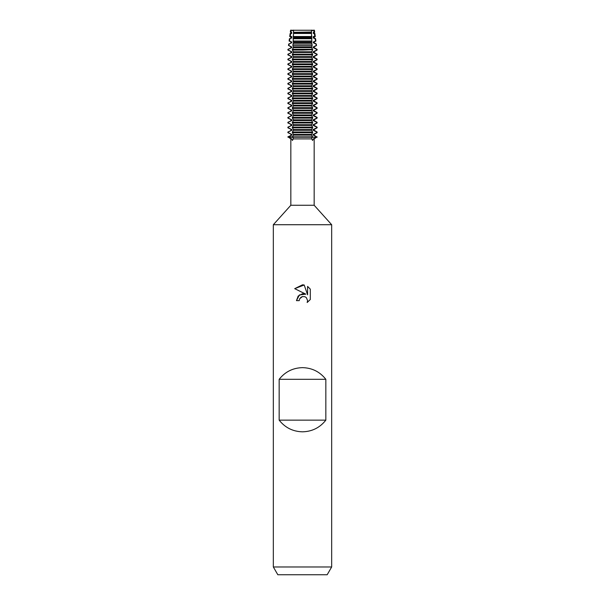 <?xml version="1.0" encoding="UTF-8"?>
<svg xmlns="http://www.w3.org/2000/svg" width="605" height="605" viewBox="0 0 605 605"><rect width="100%" height="100%" fill="white"/><g stroke="black" fill="none" stroke-linecap="round" stroke-linejoin="round"><path stroke-width="0.91" d="M312.437 137.206L316.717 137.206L313.337 138.893L312.603 140.466L311.583 138.681L312.437 136.851L292.563 136.851L293.417 138.681L292.397 140.466L291.663 138.893L288.282 137.206L312.437 137.206L287.912 136.851L291.663 135.127L291.663 134.416L287.912 132.699L287.912 131.988L291.663 130.272L291.663 129.561L287.912 127.836L287.912 127.126L291.663 125.409L291.663 124.698L287.912 122.974L287.912 122.263L291.663 120.546L291.663 119.835L287.912 118.111L287.912 117.4L291.663 115.684L291.663 114.973L287.912 113.256L287.912 112.545L291.663 110.821L291.663 110.11L287.912 108.393L287.912 107.682L291.663 105.958L291.663 105.247L287.912 103.531L287.912 102.82L291.663 101.096L291.663 100.385L287.912 98.668L287.912 97.957L291.663 96.24L291.663 95.529L287.912 93.805L287.912 93.094L291.663 91.378L291.663 90.667L287.912 88.943L287.912 88.232L291.663 86.515L291.663 85.804L287.912 84.08L287.912 83.369L291.663 81.652L291.663 80.941L287.912 79.225L287.912 78.514L291.663 76.79L291.663 76.079L287.912 74.362L287.912 73.651L291.663 71.927L291.663 71.216L287.912 69.499L287.912 68.788L291.663 67.064L291.663 66.353L287.912 64.637L287.912 63.926L291.663 62.209L291.663 61.498L287.912 59.774L287.912 59.063L291.663 57.346L291.663 56.636L287.912 54.911L287.912 54.2L291.663 52.484L291.663 51.773L287.912 50.049L287.965 49.307L291.663 47.621L291.663 46.91L288.865 45.519L289.077 44.029L288.691 44.029L291.663 42.758L291.663 42.047L289.107 41.019L289.515 41.019L289.848 38.75L289.417 38.75L291.663 37.896L291.663 37.185L290.188 36.512L290.68 33.472L290.143 33.472L291.663 33.033L291.663 32.33L290.922 32.012L291.232 30.25L314.411 30.25L314.653 32.012L314.101 33.033L314.857 33.472L314.32 33.472L314.812 36.512L315.273 36.512L314.101 37.185L314.101 37.896L315.583 38.75L315.152 38.75L315.485 41.019L315.893 41.019L314.101 42.047L314.101 42.758L316.309 44.029L315.923 44.029L316.513 45.519L314.101 46.91L314.101 47.621L317.035 49.307L317.088 50.049L314.101 51.773L314.101 52.484L317.088 54.2L317.088 54.911L314.101 56.636L314.101 57.346L317.088 59.063L317.088 59.774L314.101 61.498L314.101 62.209L317.088 63.926L317.088 64.637L314.101 66.353L314.101 67.064L317.088 68.788L317.088 69.499L314.101 71.216L314.101 71.927L317.088 73.651L317.088 74.362L314.101 76.079L314.101 76.79L317.088 78.514L317.088 79.225L314.101 80.941L314.101 81.652L317.088 83.369L317.088 84.08L314.101 85.804L314.101 86.515L317.088 88.232L317.088 88.943L314.101 90.667L314.101 91.378L317.088 93.094L317.088 93.805L314.101 95.529L314.101 96.24L317.088 97.957L317.088 98.668L314.101 100.385L314.101 101.096L317.088 102.82L317.088 103.531L314.101 105.247L314.101 105.958L317.088 107.682L317.088 108.393L314.101 110.11L314.101 110.821L317.088 112.545L317.088 113.256L314.101 114.973L314.101 115.684L317.088 117.4L317.088 118.111L314.101 119.835L314.101 120.546L317.088 122.263L317.088 122.974L314.101 124.698L314.101 125.409L317.088 127.126L317.088 127.836L314.101 129.561L314.101 130.272L317.088 131.988L317.088 132.699L314.101 134.416L314.101 135.127L317.088 137.206L312.437 137.206M314.169 30.106C312.309 30.779 311.416 30.779 311.492 30.106C311.416 30.779 312.309 30.779 314.169 30.106M291.663 138.893L290.831 138.893L290.831 205.269L314.169 205.269L331.669 224.712L331.669 566.968L273.331 566.968L277.824 574.75L327.176 574.75L331.669 566.968M313.337 138.893L314.169 138.893L314.169 205.269M293.334 138.893L311.666 138.893M290.831 205.269L273.331 224.712L331.669 224.712M299.218 300.647L299.664 298.749L299.218 300.647L296.465 300.647L298.174 296.049L302.5 293.75L305.843 294.159L294.703 288.661L302.5 284.819L304.194 285L307.597 294.801L307.597 286.407L310.297 289.137L310.304 299.498L307.166 302.5L307.605 300.624L306.38 297.66L305.018 296.752L302.5 296.533L305.018 296.752L306.38 297.66L307.605 300.624L307.166 302.5L310.297 299.498M279.162 420.15L279.162 379.312C285.121 371.78 292.896 367.885 302.5 367.643C312.104 367.885 319.879 371.78 325.838 379.312L325.838 420.15C319.879 427.69 312.104 431.577 302.5 431.819C292.896 431.577 285.121 427.69 279.162 420.15L325.838 420.15M305.843 294.159L299.414 294.938L296.465 300.647M300.632 297.486L302.477 296.533M310.297 289.137L307.597 286.407M304.194 285L294.703 288.661M302.5 296.533L299.664 298.749M293.508 30.106C293.584 30.779 292.691 30.779 290.831 30.106C292.691 30.779 293.584 30.779 293.508 30.106M290.589 30.25L291.232 30.25L290.589 30.25L290.347 32.012L290.922 32.012M287.912 136.851L290.831 138.893M279.162 379.312L325.838 379.312M287.859 137.101L292.011 135.006M290.899 135.127L290.899 134.416M292.011 134.544L287.859 132.45M287.859 132.238L292.011 130.143M290.899 130.272L290.899 129.561M292.011 129.682L287.859 127.587M287.859 127.375L292.011 125.28M290.899 125.409L290.899 124.698M292.011 124.819L287.859 122.732M287.859 122.513L292.011 120.418M290.899 120.546L290.899 119.835M292.011 119.964L287.859 117.869M287.859 117.65L292.011 115.555M290.899 115.684L290.899 114.973M292.011 115.101L287.859 113.006M287.859 112.787L292.011 110.692M290.899 110.821L290.899 110.11M292.011 110.239L287.859 108.144M287.859 107.932L292.011 105.837M290.899 105.958L290.899 105.247M292.011 105.376L287.859 103.281M287.859 103.069L292.011 100.975M290.899 101.096L290.899 100.385M292.011 100.513L287.859 98.418M287.859 98.207L292.011 96.112M290.899 96.24L290.899 95.529M292.011 95.65L287.859 93.556M287.859 93.344L292.011 91.249M290.899 91.378L290.899 90.667M292.011 90.788L287.859 88.701M287.859 88.481L292.011 86.386M290.899 86.515L290.899 85.804M292.011 85.933L287.859 83.838M287.859 83.619L292.011 81.524M290.899 81.652L290.899 80.941M292.011 81.07L287.859 78.975M287.859 78.756L292.011 76.661M290.899 76.79L290.899 76.079M292.011 76.207L287.859 74.112M287.859 73.901L292.011 71.806M290.899 71.927L290.899 71.216M292.011 71.345L287.859 69.25M287.859 69.038L292.011 66.943M290.899 67.064L290.899 66.353M292.011 66.482L287.859 64.387M287.859 64.175L292.011 62.081M290.899 62.209L290.899 61.498M292.011 61.619L287.859 59.524M287.859 59.313L292.011 57.218M290.899 57.346L290.899 56.636M292.011 56.757L287.859 54.669M287.859 54.45L292.011 52.355M290.899 52.484L290.899 51.773M292.011 51.901L287.859 49.807M287.859 49.587L292.011 47.492M290.899 47.621L290.899 46.91L291.663 46.91M290.899 46.91L288.865 45.519M289.077 44.029L291.663 42.758M290.899 42.758L290.899 42.047M292.011 42.176L289.371 40.943M289.371 39.007L292.011 37.775M290.899 37.896L290.899 37.185L291.663 37.185M290.899 37.185L289.727 36.512L291.739 36.512M317.141 132.45L312.989 134.544M314.101 135.127L313.337 135.127L313.337 134.416L314.101 134.416M302.5 132.699L312.437 132.699L312.437 131.988L292.563 131.988L292.563 132.699L302.5 132.699M314.101 129.561L313.337 129.561L313.337 130.272L314.101 130.272M312.989 130.143L317.141 132.238M312.989 135.006L317.141 137.101M317.141 127.587L312.989 129.682M302.5 127.836L312.437 127.836L312.437 127.126L292.563 127.126L292.563 127.836L302.5 127.836M314.101 124.698L313.337 124.698L313.337 125.409L314.101 125.409M312.989 125.28L317.141 127.375M317.141 122.732L312.989 124.819M302.5 122.974L312.437 122.974L312.437 122.263L292.563 122.263L292.563 122.974L302.5 122.974M314.101 119.835L313.337 119.835L313.337 120.546L314.101 120.546M312.989 120.418L317.141 122.513M317.141 117.869L312.989 119.964M302.5 118.111L312.437 118.111L312.437 117.4L292.563 117.4L292.563 118.111L302.5 118.111M314.101 114.973L313.337 114.973L313.337 115.684L314.101 115.684M312.989 115.555L317.141 117.65M317.141 113.006L312.989 115.101M302.5 113.256L312.437 113.256L312.437 112.545L292.563 112.545L292.563 113.256L302.5 113.256M314.101 110.11L313.337 110.11L313.337 110.821L314.101 110.821M312.989 110.692L317.141 112.787M317.141 108.144L312.989 110.239M302.5 108.393L312.437 108.393L312.437 107.682L292.563 107.682L292.563 108.393L302.5 108.393M314.101 105.247L313.337 105.247L313.337 105.958L314.101 105.958M312.989 105.837L317.141 107.932M317.141 103.281L312.989 105.376M302.5 103.531L312.437 103.531L312.437 102.82L292.563 102.82L292.563 103.531L302.5 103.531M314.101 100.385L313.337 100.385L313.337 101.096L314.101 101.096M312.989 100.975L317.141 103.069M317.141 98.418L312.989 100.513M302.5 98.668L312.437 98.668L312.437 97.957L292.563 97.957L292.563 98.668L302.5 98.668M314.101 95.529L313.337 95.529L313.337 96.24L314.101 96.24M312.989 96.112L317.141 98.207M317.141 93.556L312.989 95.65M302.5 93.805L312.437 93.805L312.437 93.094L292.563 93.094L292.563 93.805L302.5 93.805M314.101 90.667L313.337 90.667L313.337 91.378L314.101 91.378M312.989 91.249L317.141 93.344M317.141 88.701L312.989 90.788M302.5 88.943L312.437 88.943L312.437 88.232L292.563 88.232L292.563 88.943L302.5 88.943M314.101 85.804L313.337 85.804L313.337 86.515L314.101 86.515M312.989 86.386L317.141 88.481M317.141 83.838L312.989 85.933M302.5 84.08L312.437 84.08L312.437 83.369L292.563 83.369L292.563 84.08L302.5 84.08M314.101 80.941L313.337 80.941L313.337 81.652L314.101 81.652M312.989 81.524L317.141 83.619M317.141 78.975L312.989 81.07M302.5 79.225L312.437 79.225L312.437 78.514L292.563 78.514L292.563 79.225L302.5 79.225M314.101 76.079L313.337 76.079L313.337 76.79L314.101 76.79M312.989 76.661L317.141 78.756M317.141 74.112L312.989 76.207M302.5 74.362L312.437 74.362L312.437 73.651L292.563 73.651L292.563 74.362L302.5 74.362M314.101 71.216L313.337 71.216L313.337 71.927L314.101 71.927M312.989 71.806L317.141 73.901M317.141 69.25L312.989 71.345M302.5 69.499L312.437 69.499L312.437 68.788L292.563 68.788L292.563 69.499L302.5 69.499M314.101 66.353L313.337 66.353L313.337 67.064L314.101 67.064M312.989 66.943L317.141 69.038M317.141 64.387L312.989 66.482M302.5 64.637L312.437 64.637L312.437 63.926L292.563 63.926L292.563 64.637L302.5 64.637M314.101 61.498L313.337 61.498L313.337 62.209L314.101 62.209M312.989 62.081L317.141 64.175M317.141 59.524L312.989 61.619M302.5 59.774L312.437 59.774L312.437 59.063L292.563 59.063L292.563 59.774L302.5 59.774M314.101 56.636L313.337 56.636L313.337 57.346L314.101 57.346M312.989 57.218L317.141 59.313M317.141 54.669L312.989 56.757M302.5 54.911L312.437 54.911L312.437 54.2L292.563 54.2L292.563 54.911L302.5 54.911M314.101 51.773L313.337 51.773L313.337 52.484L314.101 52.484M312.989 52.355L317.141 54.45M317.141 49.807L312.989 51.901M302.5 50.049L312.437 49.693L312.399 49.307L292.601 49.307L292.563 50.049L302.5 50.049M292.563 49.693L312.437 49.693M316.135 45.519L313.337 46.91L313.337 47.621L314.101 47.621M312.989 47.492L317.141 49.587M313.337 46.91L314.101 46.91M292.986 44.029L292.888 45.519L312.112 45.519L312.014 44.029M311.507 42.758L312.006 44.029L292.994 44.029L293.493 42.758L311.507 42.758L311.477 41.858M314.101 42.047L313.337 42.047L313.337 42.758L314.101 42.758M313.337 42.758L315.923 44.029M315.628 40.943L312.989 42.176M302.5 41.019L311.825 41.019L311.704 38.75L293.296 38.75L293.175 41.019L302.5 41.019M313.261 36.512L314.812 36.512L313.337 37.185L313.337 37.896L314.101 37.896M312.989 37.775L315.628 39.007M313.337 37.185L314.101 37.185M302.5 36.512L311.605 36.512L311.514 33.472L293.486 33.472L293.395 36.512L302.5 36.512M291.739 33.472L290.68 33.472L291.663 33.033M314.411 30.25L313.768 30.25L314.078 32.012L313.337 32.33L313.337 33.033L314.101 33.033M313.337 33.033L314.32 33.472L313.261 33.472M290.899 33.033L290.899 32.33L291.663 32.33M313.337 32.33L314.101 32.33M290.899 32.33L290.347 32.012M314.078 32.012L314.653 32.012M311.514 33.472L311.507 32.33L293.493 32.33L311.484 32.012L311.477 30.25L293.523 30.25L293.486 33.472M293.123 36.081L293.417 37.313M293.523 37.003L293.523 38.085M293.417 37.775L293.123 39.007M293.123 40.943L293.417 42.176M293.523 41.858L293.493 42.758M292.888 45.519L293.523 47.81M293.417 47.492L292.291 49.587M292.291 49.807L293.417 51.901M293.523 51.584L293.523 52.673M293.417 52.355L292.291 54.45M292.291 54.669L293.417 56.757M293.523 56.447L293.523 57.528M293.417 57.218L292.291 59.313M292.291 59.524L293.417 61.619M293.523 61.309L293.523 62.391M293.417 62.081L292.291 64.175M292.291 64.387L293.417 66.482M293.523 66.172L293.523 67.253M293.417 66.943L292.291 69.038M292.291 69.25L293.417 71.345M293.523 71.035L293.523 72.116M293.417 71.806L292.291 73.901M292.291 74.112L293.417 76.207M293.523 75.89L293.523 76.979M293.417 76.661L292.291 78.756M292.291 78.975L293.417 81.07M293.523 80.752L293.523 81.841M293.417 81.524L292.291 83.619M292.291 83.838L293.417 85.933M293.523 85.615L293.523 86.704M293.417 86.386L292.291 88.481M292.291 88.701L293.417 90.788M293.523 90.478L293.523 91.559M293.417 91.249L292.291 93.344M292.291 93.556L293.417 95.65M293.523 95.34L293.523 96.422M293.417 96.112L292.291 98.207M292.291 98.418L293.417 100.513M293.523 100.203L293.523 101.285M293.417 100.975L292.291 103.069M292.291 103.281L293.417 105.376M293.523 105.066L293.523 106.147M293.417 105.837L292.291 107.932M292.291 108.144L293.417 110.239M293.523 109.921L293.523 111.01M293.417 110.692L292.291 112.787M292.291 113.006L293.417 115.101M293.523 114.784L293.523 115.873M293.417 115.555L292.291 117.65M292.291 117.869L293.417 119.964M293.523 119.646L293.523 120.735M293.417 120.418L292.291 122.513M292.291 122.732L293.417 124.819M293.523 124.509L293.523 125.59M293.417 125.28L292.291 127.375M292.291 127.587L293.417 129.682M293.523 129.372L293.523 130.453M293.417 130.143L292.291 132.238M292.291 132.45L293.417 134.544M293.523 134.234L293.523 135.316M293.417 135.006L292.291 137.101M312.709 137.101L311.583 135.006M311.477 135.316L311.477 134.234M311.583 134.544L312.709 132.45M312.709 132.238L311.583 130.143M311.477 130.453L311.477 129.372M311.583 129.682L312.709 127.587M312.709 127.375L311.583 125.28M311.477 125.59L311.477 124.509M311.583 124.819L312.709 122.732M312.709 122.513L311.583 120.418M311.477 120.735L311.477 119.646M311.583 119.964L312.709 117.869M312.709 117.65L311.583 115.555M311.477 115.873L311.477 114.784M311.583 115.101L312.709 113.006M312.709 112.787L311.583 110.692M311.477 111.01L311.477 109.921M311.583 110.239L312.709 108.144M312.709 107.932L311.583 105.837M311.477 106.147L311.477 105.066M311.583 105.376L312.709 103.281M312.709 103.069L311.583 100.975M311.477 101.285L311.477 100.203M311.583 100.513L312.709 98.418M312.709 98.207L311.583 96.112M311.477 96.422L311.477 95.34M311.583 95.65L312.709 93.556M312.709 93.344L311.583 91.249M311.477 91.559L311.477 90.478M311.583 90.788L312.709 88.701M312.709 88.481L311.583 86.386M311.477 86.704L311.477 85.615M311.583 85.933L312.709 83.838M312.709 83.619L311.583 81.524M311.477 81.841L311.477 80.752M311.583 81.07L312.709 78.975M312.709 78.756L311.583 76.661M311.477 76.979L311.477 75.89M311.583 76.207L312.709 74.112M312.709 73.901L311.583 71.806M311.477 72.116L311.477 71.035M311.583 71.345L312.709 69.25M312.709 69.038L311.583 66.943M311.477 67.253L311.477 66.172M311.583 66.482L312.709 64.387M312.709 64.175L311.583 62.081M311.477 62.391L311.477 61.309M311.583 61.619L312.709 59.524M312.709 59.313L311.583 57.218M311.477 57.528L311.477 56.447M311.583 56.757L312.709 54.669M312.709 54.45L311.583 52.355M311.477 52.673L311.477 51.584M311.583 51.901L312.709 49.807M312.709 49.587L311.583 47.492M311.477 47.81L312.112 45.519M311.583 42.176L311.877 40.943M311.877 39.007L311.583 37.775M311.477 38.085L311.477 37.003M311.583 37.313L311.877 36.081M293.493 33.033L311.507 33.033M293.493 37.185L311.507 37.185M293.493 37.896L311.507 37.896M293.493 42.047L311.507 42.047M293.493 46.91L311.507 46.91M293.493 47.621L311.507 47.621M293.493 51.773L311.507 51.773M293.493 52.484L311.507 52.484M293.493 56.636L311.507 56.636M293.493 57.346L311.507 57.346M293.493 61.498L311.507 61.498M293.493 62.209L311.507 62.209M293.493 66.353L311.507 66.353M293.493 67.064L311.507 67.064M293.493 71.216L311.507 71.216M293.493 71.927L311.507 71.927M293.493 76.079L311.507 76.079M293.493 76.79L311.507 76.79M293.493 80.941L311.507 80.941M293.493 81.652L311.507 81.652M293.493 85.804L311.507 85.804M293.493 86.515L311.507 86.515M293.493 90.667L311.507 90.667M293.493 91.378L311.507 91.378M293.493 95.529L311.507 95.529M293.493 96.24L311.507 96.24M293.493 100.385L311.507 100.385M293.493 101.096L311.507 101.096M293.493 105.247L311.507 105.247M293.493 105.958L311.507 105.958M293.493 110.11L311.507 110.11M293.493 110.821L311.507 110.821M293.493 114.973L311.507 114.973M293.493 115.684L311.507 115.684M293.493 119.835L311.507 119.835M293.493 120.546L311.507 120.546M293.493 124.698L311.507 124.698M293.493 125.409L311.507 125.409M293.493 129.561L311.507 129.561M293.493 130.272L311.507 130.272M293.493 135.127L311.507 135.127M293.493 134.416L311.507 134.416M288.282 49.693L288.335 49.307M314.169 138.893L317.088 136.851M273.331 224.712L273.331 566.968M314.857 33.472L315.273 36.512M315.583 38.75L315.893 41.019M316.309 44.029L316.513 45.519M317.035 49.307L317.088 49.693M317.088 54.2L317.088 54.911M317.088 59.063L317.088 59.774M317.088 63.926L317.088 64.637M317.088 68.788L317.088 69.499M317.088 73.651L317.088 74.362M317.088 78.514L317.088 79.225M317.088 83.369L317.088 84.08M317.088 88.232L317.088 88.943M317.088 93.094L317.088 93.805M317.088 97.957L317.088 98.668M317.088 102.82L317.088 103.531M317.088 107.682L317.088 108.393M317.088 112.545L317.088 113.256M317.088 117.4L317.088 118.111M317.088 122.263L317.088 122.974M317.088 127.126L317.088 127.836M317.088 131.988L317.088 132.699M288.691 44.029L288.487 45.519M289.417 38.75L289.107 41.019M290.143 33.472L289.727 36.512M287.912 131.988L287.912 132.699M287.912 127.126L287.912 127.836M287.912 122.263L287.912 122.974M287.912 117.4L287.912 118.111M287.912 112.545L287.912 113.256M287.912 107.682L287.912 108.393M287.912 102.82L287.912 103.531M287.912 97.957L287.912 98.668M287.912 93.094L287.912 93.805M287.912 88.232L287.912 88.943M287.912 83.369L287.912 84.08M287.912 78.514L287.912 79.225M287.912 73.651L287.912 74.362M287.912 68.788L287.912 69.499M287.912 63.926L287.912 64.637M287.912 59.063L287.912 59.774M287.912 54.2L287.912 54.911"/></g></svg>
